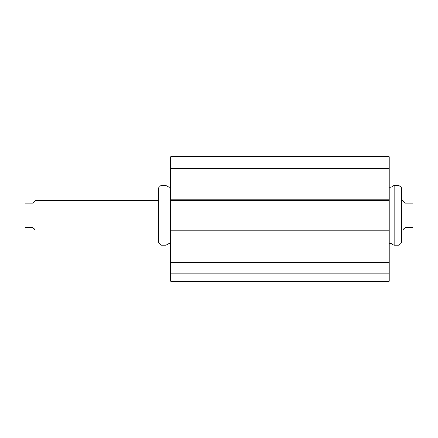 <?xml version="1.0" encoding="UTF-8"?>
<svg xmlns="http://www.w3.org/2000/svg" width="438" height="438" viewBox="0 0 438 438"><rect width="100%" height="100%" fill="white"/><g stroke="black" fill="none" stroke-linecap="round" stroke-linejoin="round"><path stroke-width="0.66" d="M170.793 273.92L170.793 281.24L389.251 281.24L389.251 230.169L170.793 230.169L170.793 273.92L389.251 273.92M170.793 230.169L170.793 200.511L389.251 200.511L389.251 156.76L170.793 156.76L170.793 200.511M389.251 200.511L389.251 230.169M170.793 262.351L389.251 262.351M170.793 168.323L389.251 168.323M170.793 156.76L389.251 156.76M401.454 229.983L402.675 229.983L405.117 227.541L412.925 227.541C417.469 227.541 417.469 227.541 412.925 227.541L412.925 203.133L405.117 203.133L402.675 200.692L401.454 200.692M412.925 203.133C417.469 203.133 417.469 203.133 412.925 203.133M416.012 227.541L416.012 203.133M416.1 207.223L416.1 223.457M394.129 185.438L394.129 245.242L399.013 245.242L399.013 185.438L394.129 185.438L390.959 187.267L390.959 243.408L394.129 245.242M389.251 187.267L390.959 187.267M399.013 245.242L401.454 242.8L401.454 187.88L399.013 185.438M165.914 245.242L165.914 185.438L161.031 185.438L161.031 245.242L165.914 245.242L169.084 243.408L169.084 187.267L165.914 185.438M170.793 187.267L169.084 187.267M161.031 245.242L158.589 242.8L158.589 187.88L161.031 185.438M158.589 200.692L35.325 200.692L32.883 203.133L25.075 203.133C20.531 203.133 20.531 203.133 25.075 203.133L25.075 227.541C20.531 227.541 20.531 227.541 25.075 227.541L32.883 227.541L35.325 229.983L158.589 229.983M21.9 223.457L21.988 203.133M21.9 203.867L21.988 227.541M389.251 199.777L170.793 199.777M170.793 230.897L389.251 230.897M389.251 243.408L390.959 243.408M170.793 243.408L169.084 243.408"/></g></svg>
